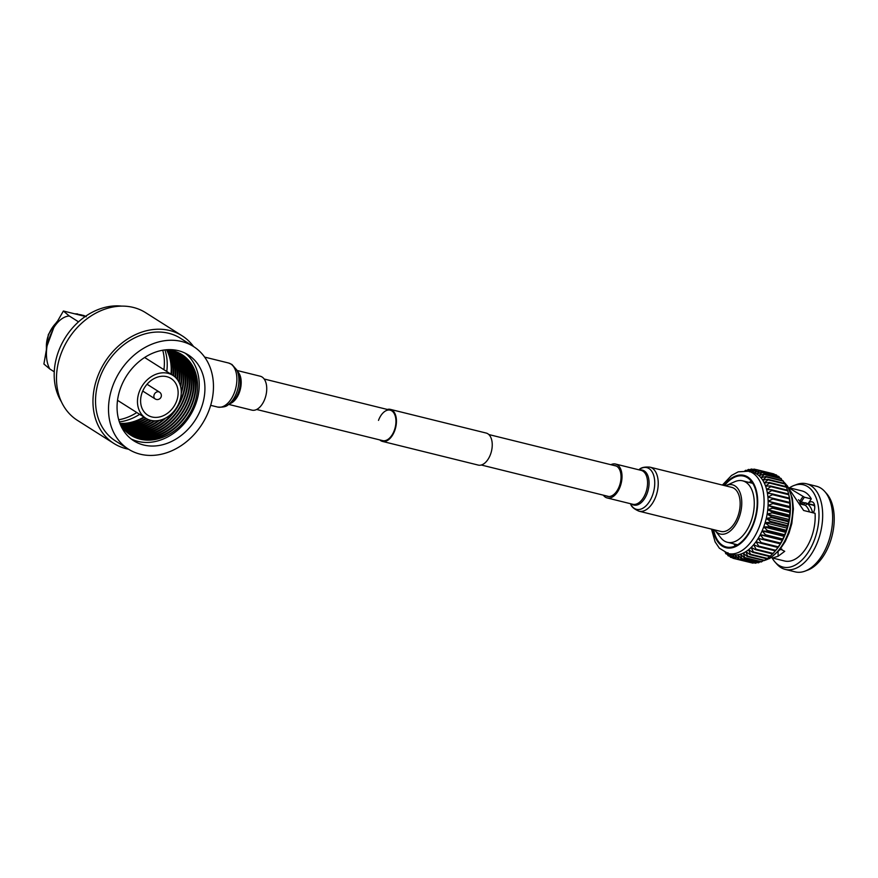 <?xml version="1.0" encoding="UTF-8"?>
<svg xmlns="http://www.w3.org/2000/svg" width="878" height="878" viewBox="0 0 878 878"><rect width="100%" height="100%" fill="white"/><g stroke="black" fill="none" stroke-linecap="round" stroke-linejoin="round"><path stroke-width="1.32" d="M378.495 420.386A15.694 9.032 103.9 0 1 390.172 410.158A15.694 9.032 103.9 0 1 394.31 430.396A15.694 9.032 103.9 0 1 382.643 440.624L256.639 409.477M387.33 409.455A16.495 9.504 103.9 0 1 390.359 409.378L486.16 433.052A16.495 9.504 103.9 0 1 490.517 454.332A16.495 9.504 103.9 0 1 478.247 465.088L382.446 441.404A16.495 9.504 103.9 0 1 379.79 439.922M390.359 409.378A16.495 9.504 103.9 0 1 394.716 430.659A16.495 9.504 103.9 0 1 382.446 441.404M237.049 370.483L260.305 376.234A17.461 10.053 103.9 0 1 262.072 377.002A17.461 10.053 103.9 0 1 265.441 397.196A17.461 10.053 103.9 0 1 251.931 410.147L228.664 404.396M606.369 495.927A15.848 9.131 -76.1 0 0 607.587 496.388A15.848 9.131 -76.1 0 0 619.374 486.061A15.848 9.131 -76.1 0 0 615.193 465.614A15.848 9.131 -76.1 0 0 613.898 465.461M638.986 511.194L720.904 531.442A22.696 13.071 -76.1 0 0 737.783 516.648A22.696 13.071 -76.1 0 0 731.802 487.389L649.874 467.14C644.606 466.756 641.083 467.535 639.305 469.467A21.489 12.38 -76.1 0 1 652.617 472.759A21.489 12.38 -76.1 0 1 652.497 495.335A21.489 12.38 -76.1 0 1 630.722 504.213C631.392 506.749 634.146 509.086 638.986 511.194A22.696 13.071 -76.1 0 0 655.866 496.399A22.696 13.071 -76.1 0 0 649.874 467.14M603.34 495.181A17.461 10.053 -76.1 0 0 607.203 497.958A17.461 10.053 -76.1 0 0 620.186 486.566A17.461 10.053 -76.1 0 0 615.588 464.045A17.461 10.053 -76.1 0 0 610.879 464.703M779.598 549.99L781.87 549.101M814.575 505.256L808.111 503.665L811.283 498.913L804.369 497.2L801.153 501.942L799.891 501.162L803.063 496.388L788.477 487.619M813.335 512.884A7.474 4.302 -76.1 0 0 813.972 511.446A7.474 4.302 -76.1 0 0 812.007 501.799A7.474 4.302 -76.1 0 0 808.111 503.665L801.153 501.942M726.139 485.512L734.754 481.704A31.652 18.229 103.9 0 1 742.612 480.826A31.652 18.229 103.9 0 1 750.964 521.653A31.652 18.229 103.9 0 1 727.423 542.286A31.652 18.229 103.9 0 1 720.882 537.852L715.032 530.466A25.352 14.597 -76.1 0 0 739.122 517.504A25.352 14.597 -76.1 0 0 739.924 492.317A25.352 14.597 -76.1 0 0 726.139 485.512A25.352 14.597 -76.1 0 0 725.48 485.819M733.887 543.888A36.481 21.006 -76.1 0 0 735.325 545.962M713.605 529.643A36.481 21.006 -76.1 0 0 726.26 546.972A36.481 21.006 -76.1 0 0 753.401 523.189A36.481 21.006 -76.1 0 0 743.776 476.139A36.481 21.006 -76.1 0 0 724.493 485.578M789.454 487.828A42.396 24.408 103.9 0 1 794.019 485.49L796.675 484.502A44.109 25.396 103.9 0 1 806.421 483.767L816.397 486.236A44.109 25.396 103.9 0 1 824.672 491.428L826.56 493.535A42.396 24.408 103.9 0 1 829.787 543.219A42.396 24.408 103.9 0 1 807.628 570.151L804.972 571.139A44.109 25.396 103.9 0 1 795.227 571.874L785.25 569.405A44.109 25.396 103.9 0 1 776.975 564.214L775.087 562.107A42.396 24.408 103.9 0 1 772.124 557.903M824.672 491.428A44.109 25.396 103.9 0 1 828.031 543.12A44.109 25.396 103.9 0 1 804.972 571.139M806.421 483.767A44.109 25.396 103.9 0 1 818.055 540.661A44.109 25.396 103.9 0 1 785.25 569.405M794.019 485.49A42.396 24.408 103.9 0 1 816.189 498.035A42.396 24.408 103.9 0 1 814.564 539.465A42.396 24.408 103.9 0 1 775.087 562.107M789.509 489.595L803.644 510.491L815.069 513.312A36.108 20.787 103.9 0 1 811.404 537.457A36.108 20.787 103.9 0 1 784.548 560.987L772.486 558.002L778.106 556.257L784.723 551.318L780.344 549.057M803.063 496.388L804.369 497.2M789.805 487.916L801.877 490.89A36.108 20.787 103.9 0 1 811.283 498.913M788.784 494.665L789.004 495.587A42.396 24.408 103.9 0 1 789.651 498.704A42.396 24.408 103.9 0 1 790.156 502.622A42.396 24.408 103.9 0 1 790.387 506.705A42.396 24.408 103.9 0 1 790.343 510.93A42.396 24.408 103.9 0 1 790.002 515.232A42.396 24.408 103.9 0 1 789.388 519.578A42.396 24.408 103.9 0 1 788.51 523.925A42.396 24.408 103.9 0 1 787.368 528.205A42.396 24.408 103.9 0 1 785.975 532.397L785.755 531.003L768.755 526.8L763.717 526.888L767.394 530.477A45.865 26.417 103.9 0 1 767.087 531.234L762.093 530.927L765.539 534.757A45.865 26.417 103.9 0 1 765.188 535.481L760.249 534.768L763.454 538.818A45.865 26.417 103.9 0 1 763.07 539.498L758.208 538.379L761.16 542.604A45.865 26.417 103.9 0 1 760.743 543.23L755.991 541.715L758.691 546.083A45.865 26.417 103.9 0 1 758.252 546.654L753.631 544.733L756.079 549.2A45.865 26.417 103.9 0 1 755.607 549.705L751.14 547.411L753.335 551.944A45.865 26.417 103.9 0 1 752.852 552.372L748.561 549.727L750.514 554.259A45.865 26.417 103.9 0 1 750.01 554.622L745.905 551.625L747.617 556.136A45.865 26.417 103.9 0 1 747.112 556.422L743.216 553.118L744.698 557.563A45.865 26.417 103.9 0 1 744.193 557.76L740.516 554.172L741.789 558.496A45.865 26.417 103.9 0 1 741.284 558.617L737.838 554.786L738.903 558.957A45.865 26.417 103.9 0 1 738.409 558.979L735.204 554.929L736.093 558.913A45.865 26.417 103.9 0 1 735.61 558.858L732.658 554.633L733.382 558.386A45.865 26.417 103.9 0 1 732.921 558.243L730.211 553.875L730.792 557.376A45.865 26.417 103.9 0 1 730.353 557.146L727.906 552.679L728.356 555.884A45.865 26.417 103.9 0 1 727.95 555.576L726.743 553.118M748.1 471.124L751.074 469.082A45.865 26.417 103.9 0 1 751.568 469.061L749.516 471.815L753.884 469.126A45.865 26.417 103.9 0 1 754.367 469.181L752.073 472.112A42.396 24.408 103.9 0 1 752.534 472.221A42.396 24.408 103.9 0 1 754.52 472.869A42.396 24.408 103.9 0 1 756.825 474.065A42.396 24.408 103.9 0 1 758.976 475.689A42.396 24.408 103.9 0 1 760.952 477.731A42.396 24.408 103.9 0 1 762.719 480.167A42.396 24.408 103.9 0 1 764.266 482.966A42.396 24.408 103.9 0 1 765.572 486.094A42.396 24.408 103.9 0 1 766.615 489.518A42.396 24.408 103.9 0 1 767.405 493.206A42.396 24.408 103.9 0 1 767.91 497.124A42.396 24.408 103.9 0 1 768.14 501.206A42.396 24.408 103.9 0 1 768.085 505.432A42.396 24.408 103.9 0 1 767.756 509.734A42.396 24.408 103.9 0 1 767.142 514.08A42.396 24.408 103.9 0 1 766.264 518.426A42.396 24.408 103.9 0 1 765.111 522.706A42.396 24.408 103.9 0 1 763.717 526.888A42.396 24.408 103.9 0 1 762.093 530.927A42.396 24.408 103.9 0 1 760.249 534.768A42.396 24.408 103.9 0 1 758.208 538.379A42.396 24.408 103.9 0 1 755.991 541.715A42.396 24.408 103.9 0 1 753.631 544.733A42.396 24.408 103.9 0 1 751.14 547.411A42.396 24.408 103.9 0 1 748.561 549.727A42.396 24.408 103.9 0 1 745.905 551.625A42.396 24.408 103.9 0 1 743.216 553.118A42.396 24.408 103.9 0 1 740.516 554.172A42.396 24.408 103.9 0 1 737.838 554.786A42.396 24.408 103.9 0 1 735.204 554.929A42.396 24.408 103.9 0 1 732.658 554.633A42.396 24.408 103.9 0 1 732.197 554.523L728.125 553.524L719.356 548.19L715.098 541.858L711.509 529.127M812.655 512.719A25.736 14.827 103.9 0 0 807.486 503.796L805.214 505.234A23.772 13.686 103.9 0 1 809.505 511.929M805.214 505.234L800.67 504.115M800.363 503.412L803.59 504.202L805.861 502.765M800.264 503.204L802.02 503.632A23.772 13.686 103.9 0 1 803.59 504.202M714.593 529.884A25.352 14.597 -76.1 0 0 715.032 530.466M807.486 503.796L813.533 505.289A25.736 14.827 103.9 0 1 814.729 506.376M751.316 481.265A36.481 21.006 -76.1 0 0 749.077 482.428M752.073 472.112L756.595 469.653A45.865 26.417 103.9 0 1 757.055 469.796L754.52 472.869L759.185 470.674A45.865 26.417 103.9 0 1 759.624 470.893L756.825 474.065L761.621 472.155A45.865 26.417 103.9 0 1 762.027 472.463L758.976 475.689L763.871 474.109A45.865 26.417 103.9 0 1 764.244 474.493L760.952 477.731L765.912 476.502A45.865 26.417 103.9 0 1 766.253 476.952L762.719 480.167L767.734 479.289A45.865 26.417 103.9 0 1 768.02 479.816L764.266 482.966L769.304 482.472A45.865 26.417 103.9 0 1 769.545 483.065L765.572 486.094L770.599 485.995A45.865 26.417 103.9 0 1 770.796 486.642L766.615 489.518L771.619 489.825A45.865 26.417 103.9 0 1 771.762 490.517L767.405 493.206L772.344 493.919A45.865 26.417 103.9 0 1 772.442 494.654L767.91 497.124L772.772 498.243A45.865 26.417 103.9 0 1 772.816 499.011L768.14 501.206L772.892 502.732A45.865 26.417 103.9 0 1 772.881 503.522L768.085 505.432L772.717 507.341A45.865 26.417 103.9 0 1 772.651 508.153L767.756 509.734L772.223 512.028A45.865 26.417 103.9 0 1 772.113 512.851L767.142 514.08L771.444 516.736A45.865 26.417 103.9 0 1 771.279 517.548L766.264 518.426L770.368 521.411A45.865 26.417 103.9 0 1 770.149 522.223L765.111 522.706L769.018 526.01A45.865 26.417 103.9 0 1 768.755 526.8M725.963 552.822L726.106 553.93A45.865 26.417 103.9 0 1 725.733 553.546L725.294 552.536M744.961 470.74L745.279 470.487A45.865 26.417 103.9 0 1 745.784 470.279L745.444 470.762M746.465 470.849L748.188 469.543A45.865 26.417 103.9 0 1 748.693 469.423L747.551 471.014M761.621 472.155L778.621 476.359A45.865 26.417 103.9 0 1 779.027 476.666L762.027 472.463M763.871 474.109L780.871 478.312A45.865 26.417 103.9 0 1 781.244 478.697L764.244 474.493M759.185 470.674L776.196 474.877A45.865 26.417 103.9 0 1 776.624 475.097L759.624 470.893M765.912 476.502L782.924 480.694A45.865 26.417 103.9 0 1 783.253 481.155L766.253 476.952M767.734 479.289L784.734 483.493A45.865 26.417 103.9 0 1 785.031 484.019L768.02 479.816M769.304 482.472L786.304 486.675A45.865 26.417 103.9 0 1 786.545 487.268L769.545 483.065M770.599 485.995L787.599 490.198A45.865 26.417 103.9 0 1 787.796 490.846L770.796 486.642M771.619 489.825L788.62 494.029A45.865 26.417 103.9 0 1 788.762 494.72L771.762 490.517M772.344 493.919L789.344 498.122A45.865 26.417 103.9 0 1 789.443 498.858L772.442 494.654M772.772 498.243L789.772 502.446A45.865 26.417 103.9 0 1 789.816 503.215L772.816 499.011M772.892 502.732L789.893 506.935A45.865 26.417 103.9 0 1 789.882 507.725L772.881 503.522M772.717 507.341L789.717 511.545A45.865 26.417 103.9 0 1 789.651 512.357L772.651 508.153M772.223 512.028L789.223 516.231A45.865 26.417 103.9 0 1 789.113 517.043L772.113 512.851M771.444 516.736L788.444 520.939A45.865 26.417 103.9 0 1 788.279 521.751L771.279 517.548M770.368 521.411L787.368 525.615A45.865 26.417 103.9 0 1 787.149 526.427L770.149 522.223M769.018 526.01L786.019 530.213A45.865 26.417 103.9 0 1 785.755 531.003M767.394 530.477L784.394 534.68A45.865 26.417 103.9 0 1 784.098 535.437L767.087 531.234M765.539 534.757L782.539 538.96A45.865 26.417 103.9 0 1 782.188 539.685L765.188 535.481M763.454 538.818L780.454 543.021A45.865 26.417 103.9 0 1 780.07 543.701L763.07 539.498M761.16 542.604L778.16 546.807A45.865 26.417 103.9 0 1 777.743 547.433L760.743 543.23M758.691 546.083L775.691 550.286A45.865 26.417 103.9 0 1 775.252 550.846L758.252 546.654M756.079 549.2L773.079 553.403A45.865 26.417 103.9 0 1 772.607 553.908L755.607 549.705M753.335 551.944L770.346 556.136A45.865 26.417 103.9 0 1 769.852 556.575L752.852 552.372M750.514 554.259L767.515 558.463A45.865 26.417 103.9 0 1 767.01 558.825L750.01 554.622M747.617 556.136L764.628 560.34A45.865 26.417 103.9 0 1 764.112 560.625L747.112 556.422M744.698 557.563L761.709 561.766A45.865 26.417 103.9 0 1 761.193 561.964L744.193 557.76M741.789 558.496L758.79 562.699A45.865 26.417 103.9 0 1 758.285 562.82L741.284 558.617M738.903 558.957L755.914 563.16A45.865 26.417 103.9 0 1 755.409 563.182L738.409 558.979M736.093 558.913L753.094 563.116A45.865 26.417 103.9 0 1 752.611 563.061L735.61 558.858M733.382 558.386L750.481 562.535M730.792 557.376L732.658 557.837M728.356 555.884L729.859 556.257M726.106 553.93L727.291 554.227M746.86 470.553L745.784 470.279M750.075 469.763L748.693 469.423M753.291 469.489L751.568 469.061M756.496 469.708L754.367 469.181M756.595 469.653L773.606 473.857A45.865 26.417 103.9 0 1 774.067 473.999L757.055 469.796M779.697 478.016L779.027 476.666M782.024 480.475L781.244 478.697M784.087 483.339L783.253 481.155M785.887 486.577L785.031 484.019M787.401 490.154L786.545 487.268M788.62 494.029L787.796 490.846M789.344 498.122L788.762 494.72M789.772 502.446L789.443 498.858M789.893 506.935L789.816 503.215M789.717 511.545L790.343 510.93L789.882 507.725M789.223 516.231L790.002 515.232L789.651 512.357M788.444 520.939L789.388 519.578L789.113 517.043M787.368 525.615L788.51 523.925L788.279 521.751M786.019 530.213L787.368 528.205L787.149 526.427M784.394 534.68L785.975 532.397A42.396 24.408 103.9 0 1 784.339 536.425L784.098 535.437M782.539 538.96L784.339 536.425A42.396 24.408 103.9 0 1 782.496 540.266L782.188 539.685M780.454 543.021L782.496 540.266A42.396 24.408 103.9 0 1 780.454 543.877L780.07 543.701M778.16 546.807L780.454 543.877A42.396 24.408 103.9 0 1 778.237 547.213L777.743 547.433M775.691 550.286L778.237 547.213A42.396 24.408 103.9 0 1 775.878 550.232L775.252 550.846M773.079 553.403L775.878 550.232A42.396 24.408 103.9 0 1 775.351 550.846A42.396 24.408 103.9 0 1 775.12 551.11M770.346 556.136L772.486 553.875M767.515 558.463L769.523 556.498M764.628 560.34L766.461 558.682M761.709 561.766L763.311 560.427M758.79 562.699L760.128 561.69M755.914 563.16L756.902 562.48M753.094 563.116L753.686 562.754M777.118 475.986L776.624 475.097M771.323 557.541L772.486 558.002M758.208 538.379L780.454 543.877M760.249 534.768L782.496 540.266M762.093 530.927L784.339 536.425M763.717 526.888L785.975 532.397M765.111 522.706L787.368 528.205M766.264 518.426L788.51 523.925M767.142 514.08L789.388 519.578M767.756 509.734L790.002 515.232M768.085 505.432L790.343 510.93M768.14 501.206L790.387 506.705M799.891 501.162L798.464 499.725M778.084 551.746L778.106 556.257M799.759 502.128A25.736 14.827 103.9 0 1 801.054 501.909M142.126 392.554A21.73 17.439 122.3 0 0 147.745 415.173A21.73 17.439 122.3 0 0 176.61 401.081A21.73 17.439 122.3 0 0 170.99 378.462A21.73 17.439 122.3 0 0 142.126 392.554M179.485 401.784A25.352 20.348 122.3 0 0 172.933 375.4A25.352 20.348 122.3 0 0 139.251 391.84A25.352 20.348 122.3 0 0 145.803 418.235A25.352 20.348 122.3 0 0 179.485 401.784M139.646 414.328A50.858 40.827 -57.7 0 1 119.353 421.901M118.706 419.783A50.858 40.827 122.3 0 0 136.803 412.528M119.891 423.394A47.73 38.314 122.3 0 0 143.86 417.006M170.98 374.171A47.73 38.314 122.3 0 0 166.513 349.762M171.506 374.5A48.85 39.214 122.3 0 0 167.489 349.795M173.01 375.455A47.73 38.314 122.3 0 0 167.841 349.828M173.526 375.795A48.85 39.214 122.3 0 0 168.916 349.949M175.018 376.969A47.73 38.314 122.3 0 0 169.169 349.982M175.512 377.43A48.85 39.214 122.3 0 0 170.332 350.168M176.961 379A47.73 38.314 122.3 0 0 170.562 350.333A47.73 38.314 122.3 0 0 170.453 350.19M177.433 379.603A48.85 39.214 122.3 0 0 171.77 350.509M178.794 381.754A47.73 38.314 122.3 0 0 172.582 351.617A47.73 38.314 122.3 0 0 171.715 350.432M179.2 382.567A48.85 39.214 122.3 0 0 173.8 351.793M180.374 385.629A47.73 38.314 122.3 0 0 174.612 352.901A47.73 38.314 122.3 0 0 172.955 350.728M180.659 386.737A48.85 39.214 122.3 0 0 175.83 353.077M181.263 391.555A47.73 38.314 122.3 0 0 176.643 354.185A47.73 38.314 122.3 0 0 174.162 351.068M181.241 393.289A48.85 39.214 122.3 0 0 177.85 354.361M177.126 406.788A47.73 38.314 122.3 0 0 182.064 396.56A47.73 38.314 122.3 0 0 178.662 355.458A47.73 38.314 122.3 0 0 175.337 351.441M130.921 432.975A48.85 39.214 122.3 0 0 182.58 396.549A48.85 39.214 122.3 0 0 179.88 355.645M126.059 431.515A47.73 38.314 122.3 0 0 132.271 433.227A47.73 38.314 122.3 0 0 184.084 397.844A47.73 38.314 122.3 0 0 180.692 356.742A47.73 38.314 122.3 0 0 176.489 351.869M132.951 434.248A48.85 39.214 122.3 0 0 184.61 397.833A48.85 39.214 122.3 0 0 181.911 356.918M126.959 432.338A47.73 38.314 122.3 0 0 134.29 434.511A47.73 38.314 122.3 0 0 186.114 399.128A47.73 38.314 122.3 0 0 182.723 358.026A47.73 38.314 122.3 0 0 177.619 352.33M134.971 435.532A48.85 39.214 122.3 0 0 186.63 399.117A48.85 39.214 122.3 0 0 183.93 358.202M127.881 433.117A47.73 38.314 122.3 0 0 136.32 435.795A47.73 38.314 122.3 0 0 188.144 400.412A47.73 38.314 122.3 0 0 184.742 359.311A47.73 38.314 122.3 0 0 178.717 352.835M137.001 436.816A48.85 39.214 122.3 0 0 188.66 400.401A48.85 39.214 122.3 0 0 185.96 359.486M128.836 433.864A47.73 38.314 122.3 0 0 138.351 437.079A47.73 38.314 122.3 0 0 190.164 401.696A47.73 38.314 122.3 0 0 186.773 360.595A47.73 38.314 122.3 0 0 179.792 353.373M139.031 438.1A48.85 39.214 122.3 0 0 190.691 401.685A48.85 39.214 122.3 0 0 187.991 360.77M129.812 434.566A47.73 38.314 122.3 0 0 140.37 438.363A47.73 38.314 122.3 0 0 192.194 402.98A47.73 38.314 122.3 0 0 188.803 361.879A47.73 38.314 122.3 0 0 180.846 353.955M141.051 439.384A48.85 39.214 122.3 0 0 192.71 402.969A48.85 39.214 122.3 0 0 190.021 362.054M119.99 423.646A47.73 38.314 122.3 0 0 142.401 439.648A47.73 38.314 122.3 0 0 194.225 404.264A47.73 38.314 122.3 0 0 190.822 363.163A47.73 38.314 122.3 0 0 166.776 349.74M131.031 438.868A50.858 40.827 122.3 0 0 195.662 404.22A50.858 40.827 122.3 0 0 185.258 353.219M209.205 409.763A60.758 48.773 122.3 0 0 193.489 346.514A60.758 48.773 122.3 0 0 112.768 385.925A60.758 48.773 122.3 0 0 128.484 449.174A60.758 48.773 122.3 0 0 209.205 409.763M128.484 449.174L115.512 440.965A60.758 48.773 -57.7 0 1 99.796 377.716A60.758 48.773 -57.7 0 1 180.517 338.293L193.489 346.514M193.577 346.558A63.732 51.165 122.3 0 0 182.108 335.78L145.627 312.678A63.732 51.165 122.3 0 0 60.955 354.032A63.732 51.165 122.3 0 0 77.44 420.375L113.92 443.478A63.732 51.165 122.3 0 0 128.572 449.229M182.108 335.78A63.732 51.165 122.3 0 0 97.436 377.123A63.732 51.165 122.3 0 0 113.92 443.478M121.833 306.126A60.758 48.773 122.3 0 0 58.453 351.529A60.758 48.773 122.3 0 0 61.339 401.674M120.626 387.867A50.858 40.827 122.3 0 0 133.785 440.811A50.858 40.827 122.3 0 0 201.358 407.82A50.858 40.827 122.3 0 0 188.199 354.877A50.858 40.827 122.3 0 0 120.626 387.867M128.89 431.691A48.85 39.214 122.3 0 0 165.536 418.093M125.181 430.659A47.73 38.314 122.3 0 0 130.24 431.943A47.73 38.314 122.3 0 0 175.973 408.599M126.871 430.407A48.85 39.214 122.3 0 0 159.368 420.375M124.336 429.759A47.73 38.314 122.3 0 0 128.21 430.659A47.73 38.314 122.3 0 0 163.977 418.861M124.841 429.122A48.85 39.214 122.3 0 0 154.967 420.836M123.513 428.804A47.73 38.314 122.3 0 0 126.191 429.375A47.73 38.314 122.3 0 0 158.227 420.584M122.81 427.838A48.85 39.214 122.3 0 0 151.543 420.507M122.722 427.816A47.73 38.314 122.3 0 0 124.16 428.091A47.73 38.314 122.3 0 0 154.056 420.814M121.888 426.675A48.85 39.214 122.3 0 0 148.755 419.706M121.965 426.785A47.73 38.314 122.3 0 0 122.13 426.807A47.73 38.314 122.3 0 0 150.786 420.342M121.087 425.49A48.85 39.214 122.3 0 0 146.428 418.608M121.23 425.698A47.73 38.314 122.3 0 0 148.119 419.454M120.341 424.272A48.85 39.214 122.3 0 0 144.387 417.335M120.516 424.568A47.73 38.314 122.3 0 0 145.891 418.29M163.923 369.693A50.858 40.827 122.3 0 0 162.737 350.234M85.342 316.453L63.392 311.021L69.285 315.992A30.576 17.615 103.9 0 0 53.777 327.648L47.094 345.8A30.576 17.615 103.9 0 0 49.794 368.969L54.249 371.8M69.285 315.992L78.526 321.842M49.794 368.969L43.9 364.008L47.094 345.8M53.777 327.648L63.392 311.021M164.932 349.916A50.858 40.827 -57.7 0 1 166.765 371.493M85.484 316.343A28.491 22.872 122.3 0 0 83.575 315.4L84.376 315.915A28.491 22.872 122.3 0 0 81.522 314.961A28.491 22.872 122.3 0 0 78.372 314.445L77.56 313.929A28.491 22.872 122.3 0 0 74.948 313.885M74.619 313.797L77.56 313.929M83.575 315.4L86.231 316.793M230.826 363.986A22.696 13.071 103.9 0 1 235.194 390.238A22.696 13.071 103.9 0 1 217.634 407.052C222.902 407.436 226.425 406.657 228.203 404.725A21.489 12.38 103.9 0 0 236.786 369.978L231.913 364.447L228.521 362.998A22.696 13.071 103.9 0 1 230.826 363.986M236.786 369.978L238.542 373.424A17.977 10.349 103.9 0 1 231.364 402.497L228.203 404.725M237.554 371.482A17.461 10.053 103.9 0 1 240.331 389.294A17.461 10.053 103.9 0 1 229.575 403.748M631.545 503.972A17.977 10.349 -76.1 0 0 647.185 493.337A17.977 10.349 -76.1 0 0 639.919 470.059M607.203 497.958L632.753 504.268A17.461 10.053 -76.1 0 0 645.736 492.887A17.461 10.053 -76.1 0 0 641.127 470.367L615.588 464.045M783.461 481.704A42.396 24.408 103.9 0 1 788.268 532.957A42.396 24.408 103.9 0 1 764.529 560.394M763.882 560.559A42.396 24.408 103.9 0 1 762.905 560.768M752.534 472.221L748.473 471.212A42.396 24.408 103.9 0 1 759.657 525.889A42.396 24.408 103.9 0 1 728.125 553.524M723.922 485.435A37.282 21.478 103.9 0 1 751.722 480.65A37.282 21.478 103.9 0 1 753.796 523.453A37.282 21.478 103.9 0 1 731.111 547.971A37.282 21.478 103.9 0 1 713.035 529.5M142.73 391.05L155.186 398.93A4.028 3.227 -57.7 0 1 154.144 394.749A4.028 3.227 -57.7 0 1 158.709 391.807A4.028 3.227 -57.7 0 1 159.489 392.137L147.043 384.246M79.393 314.982A28.491 22.872 -57.7 0 1 82.334 315.476A28.491 22.872 -57.7 0 1 85.122 316.398M56.302 322.797A28.491 22.872 122.3 0 0 46.479 348.401M48.444 342.135A28.491 22.872 -57.7 0 1 52.636 330.732M264.168 379.011L390.172 410.158M488.816 434.544L616.422 466.075M481.287 465.011L608.882 496.542M210.676 405.34L217.634 407.052M204.64 357.094L228.521 362.998M783.374 481.484L787.643 486.269L792.351 498.21L793.405 508.834L791.813 523.518L789.059 532.99L785.206 541.561L779.554 550.045L769.819 558.43L762.773 560.877M742.612 480.826L752.753 483.339M775.351 550.846L774.484 551.823M748.473 471.212L738.222 471.837L731.517 475.459L722.396 485.062M727.423 542.286L737.564 544.788M172.933 375.4L144.64 357.489M145.803 418.235L117.52 400.324M155.186 398.93A4.028 4.028 0 0 0 160.74 397.69A4.028 4.028 0 0 0 159.489 392.137M46.347 348.994L48.345 334.529L56.807 321.875"/></g></svg>
